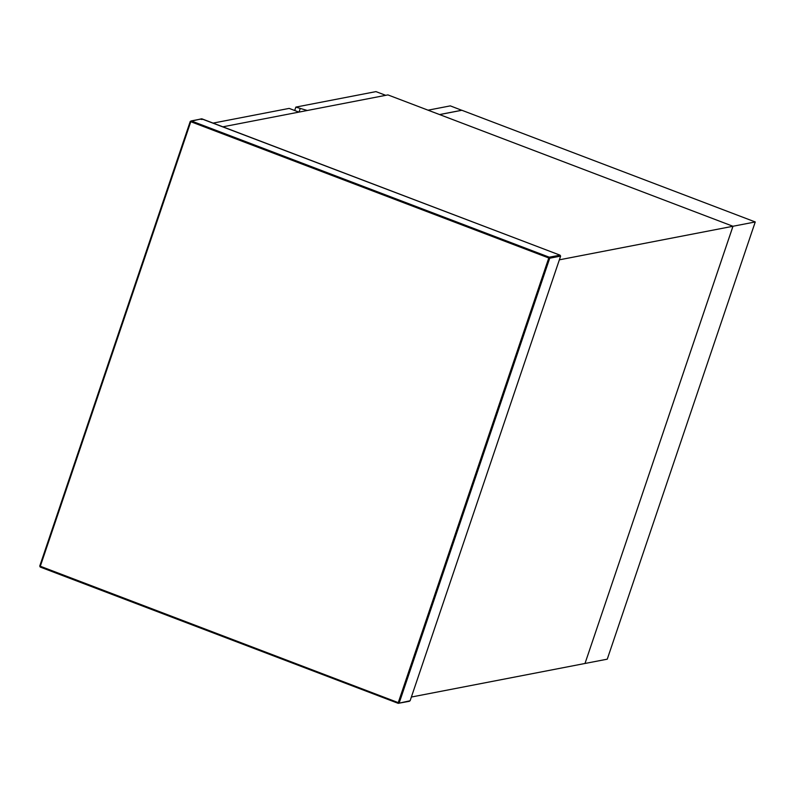 <?xml version="1.0" encoding="UTF-8"?>
<svg xmlns="http://www.w3.org/2000/svg" width="795" height="795" viewBox="0 0 795 795"><rect width="100%" height="100%" fill="white"/><g stroke="black" fill="none" stroke-linecap="round" stroke-linejoin="round"><path stroke-width="1.19" d="M585.001 663.477L607.261 659.174L755.25 221.954L732.99 226.257L585.001 663.477L732.97 226.267L439.625 114.579L461.885 110.276L755.25 221.954M307.287 110.495L295.839 107.106L375.965 91.614L385.724 95.33M300.152 108.746L299.029 112.095M294.697 110.505L295.839 107.106M584.981 663.477L411.373 697.036L559.362 259.826L732.97 226.267L387.92 94.903L222.878 126.812M428.048 110.187L450.308 105.874L461.796 110.296M461.816 110.247L439.555 114.559M439.555 114.55L428.058 110.177M213.13 123.096L289.171 108.398L298.92 112.115M409.435 701.279L398.206 703.337L40.217 567.054L39.75 566.06L190.253 121.406L201.542 118.813L560.068 255.175L549.246 257.192L191.257 120.91L201.94 118.852L559.928 255.125L560.624 256.099L410.111 700.763L408.918 701.269M191.257 120.91L190.293 121.387L190.79 121.705L191.257 120.91L190.293 121.387L39.78 566.04L40.277 566.358L190.79 121.705L548.779 257.978L398.265 702.631L39.78 566.04L40.247 567.054L398.235 703.337L398.265 702.631L399.209 702.869L549.713 258.216L560.624 256.099M410.111 700.763L398.235 703.337L398.265 702.631M190.293 121.387L190.79 121.705M201.94 118.852L201.91 119.548L201.94 118.852L200.976 119.32M548.779 257.978L549.246 257.192L549.713 258.216L548.779 257.978M40.247 567.054L40.277 566.358L40.247 567.054M398.235 703.337L399.209 702.869"/></g></svg>
